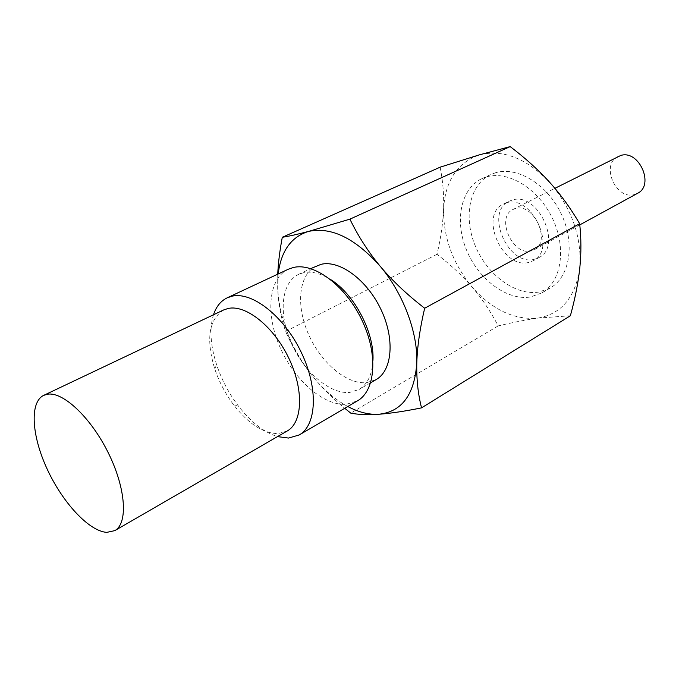 <?xml version="1.0" encoding="UTF-8"?>
<svg xmlns="http://www.w3.org/2000/svg" width="679" height="679" viewBox="0 0 679 679"><rect width="100%" height="100%" fill="white"/><g stroke="black" fill="none" stroke-linecap="round" stroke-linejoin="round"><path stroke-width="0.51" stroke-dasharray="3.4 2.55" d="M223.637 309.955C208.809 319.571 205.839 339.177 214.717 368.773C219.113 381.853 225.445 393.905 233.712 404.947C248.539 423.951 263.367 433.508 278.195 433.609L287.209 430.995M213.495 314.767C209.31 328.661 210.363 345.348 216.652 364.827C221.6 379.569 228.738 393.158 238.066 405.592C250.534 421.829 263.673 432.167 277.482 436.614M288.269 269.249C268.341 278.619 265.413 313.995 279.884 346.969C294.151 380.002 323.645 406.135 346.477 404.277L357.409 400.89M372.958 360.345C372.194 374.638 367.534 384.356 358.979 389.517L349.677 392.428C329.697 394.321 303.691 371.634 291.13 342.657C278.382 313.732 281.072 282.702 298.531 274.401L303.224 272.788C311.423 271.031 320.513 273.255 330.478 279.459M316.312 265.964C298.709 274.333 295.721 305.151 308.283 333.754C320.649 362.416 346.579 384.713 366.66 382.65L376.022 379.663M347.792 406.517C334.772 399.43 322.746 388.982 311.72 375.164C290.985 348.132 279.638 319.206 277.686 288.405L278.178 273.968M570.377 315.76L537.989 318.086C514.3 320.199 492.36 309.862 472.16 287.09C481.929 298.522 490.603 311.457 498.199 325.903C513.001 322.389 526.267 319.784 537.989 318.086C561.508 313.936 575.452 297.198 579.807 267.891C581.911 237.039 571.854 208.487 549.608 182.235C526.183 158.097 502.715 148.99 479.204 154.905C457.086 162.909 445.203 181.013 443.565 209.2C442.98 223.162 440.79 238.193 437.004 254.302C450.61 264.751 462.331 275.682 472.16 287.09C452.808 263.52 443.277 237.557 443.565 209.2C444.083 195.297 442.946 181.285 440.153 167.17M487.081 176.769L481.835 178.696C460.566 188.652 454.421 221.201 466.609 250.254C478.568 279.392 506.89 300.789 530.392 297.003L541.825 292.929C561.21 281.972 566.804 248.658 552.731 218.935C538.88 189.127 508.809 170.488 487.081 176.769M277.736 274.172L277.686 288.405C278.339 303.564 280.987 317.891 285.63 331.403C292.581 347.325 301.281 361.915 311.72 375.164C320.963 386.741 331.98 397.775 344.762 408.291M437.004 254.302L285.63 331.403M498.199 325.903L350.72 413.112M495.976 172.602L490.722 174.537C469.418 184.51 463.154 216.915 475.241 245.781C487.098 274.732 515.344 295.925 538.846 292.072L550.296 287.972C569.706 276.99 575.402 243.837 561.448 214.326C547.707 184.73 517.721 166.287 495.976 172.602M506.814 202.817L503.419 204.056C478.865 214.717 502.087 269.02 528.254 262.544L533.202 260.761C557.332 249.617 532.404 194.618 506.814 202.817M538.846 257.63C562.993 246.46 538.201 191.716 512.603 199.94L509.199 201.188C484.628 211.865 507.722 265.93 533.898 259.42L538.846 257.63L533.202 260.761M515.667 208.495L513.078 209.438C495.577 217.11 512.229 255.796 530.876 250.975L534.254 249.753C551.535 241.834 534.017 202.8 515.667 208.495M618.111 156.459C600.491 164.267 615.497 199.898 634.11 194.627L637.488 193.354M214.717 368.773L216.652 364.827M233.712 404.947L238.066 405.592M298.531 274.401L310.744 268.604M370.692 382.744L358.979 389.517M481.835 178.696L490.722 174.537M541.825 292.929L550.296 287.972M503.419 204.056L509.199 201.188M513.078 209.438L554.921 188.329M579.79 224.876L534.254 249.753"/><path stroke-width="1.02" d="M43.728 395.348L47.691 394.193C63.436 391.656 91.359 418.12 108.598 453.479C125.988 488.778 128.119 523.45 114.785 530.639L106.798 532.37C89.034 531.267 62.621 502.638 47.233 469.24C31.684 435.876 29.392 402.214 43.728 395.348L223.637 309.955L228.169 308.453C245.959 304.455 273.747 326.591 288.804 358.189C304.039 389.721 302.69 422.474 287.209 430.995L114.785 530.639M213.495 314.767C216.202 306.585 220.768 300.941 227.185 297.826L232.014 296.197C252.198 291.367 283.924 316.159 301.111 352.053C318.502 387.87 316.838 425.164 299.21 434.959L288.558 438.057L277.482 436.614M299.21 434.959L357.409 400.89C375.623 390.714 378.398 354.285 361.822 319.936C345.458 285.503 313.978 262.272 293.243 267.534L288.269 269.249L227.185 297.826M330.478 279.459C354.2 293.871 374.553 332.625 372.958 360.345M370.692 382.744L376.022 379.663C392.292 370.658 395.11 339.05 380.953 309.463C366.983 279.799 339.534 259.734 321.04 264.326L310.744 268.604M344.762 408.291L350.72 413.112C358.113 414.623 367.483 415.005 378.848 414.249C401.875 411.788 414.529 394.677 416.796 362.925C417.924 332.718 403.25 293.489 380.308 266.397C355.083 238.134 331.106 226.489 308.368 231.463C297.521 234.34 288.83 236.284 282.294 237.277C279.756 250.661 278.237 262.96 277.736 274.172M278.178 273.968C280.996 251.154 291.062 236.979 308.368 231.463L349.906 219.147C358.173 236.19 368.307 251.934 380.308 266.397C392.411 280.8 407.196 294.745 424.664 308.241C419.894 328.619 417.279 346.842 416.796 362.925C416.422 378.958 418.001 393.939 421.549 407.867C404.599 411.287 390.366 413.418 378.848 414.249C368.943 414.852 358.597 412.272 347.792 406.517M421.549 407.867L570.377 315.76C575.096 298.582 578.236 282.625 579.807 267.891C581.309 253.208 581.266 238.49 579.671 223.722L424.664 308.241M579.671 223.722C570.708 208.368 560.693 194.534 549.608 182.235C538.455 169.954 525.317 158.071 510.175 146.605L479.204 154.905L440.153 167.17L282.294 237.277M510.175 146.605L349.906 219.147M579.79 224.876L637.488 193.354C654.836 185.257 639.041 149.482 620.708 155.474L554.921 188.329"/></g></svg>
